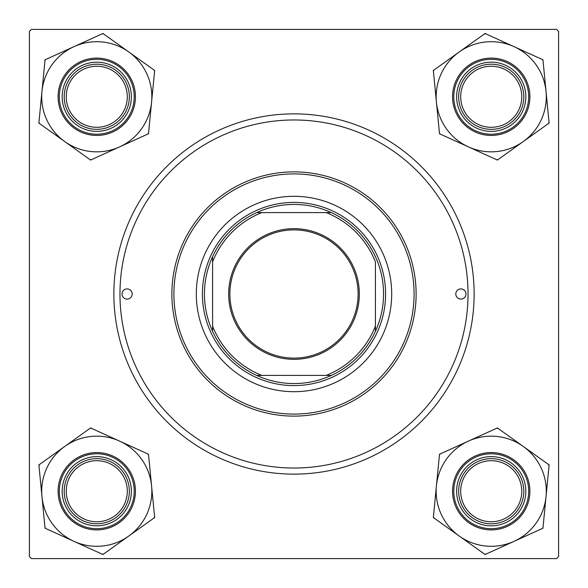 <?xml version="1.0" encoding="UTF-8"?>
<svg xmlns="http://www.w3.org/2000/svg" width="588" height="588" viewBox="0 0 588 588"><rect width="100%" height="100%" fill="white"/><g stroke="black" fill="none" stroke-linecap="round" stroke-linejoin="round"><path stroke-width="0.88" d="M113.866 294A180.134 180.134 0 0 1 294 113.866A180.134 180.134 0 0 1 474.134 294A180.134 180.134 0 0 1 294 474.134A180.134 180.134 0 0 1 113.866 294M556.564 29.4L31.436 29.4L29.4 31.436L29.4 556.564L31.436 558.6L556.564 558.6L558.6 556.564L558.6 31.436L556.564 29.4M460.698 491.23A30.532 30.532 0 0 0 491.23 521.762A30.532 30.532 0 0 0 521.762 491.23A30.532 30.532 0 0 0 491.23 460.698A30.532 30.532 0 0 0 460.698 491.23M523.798 491.23A32.568 32.568 0 0 1 491.23 523.798A32.568 32.568 0 0 1 458.662 491.23A32.568 32.568 0 0 1 491.23 458.662A32.568 32.568 0 0 1 523.798 491.23M66.238 491.23A30.532 30.532 0 0 0 96.77 521.762A30.532 30.532 0 0 0 127.302 491.23A30.532 30.532 0 0 0 96.77 460.698A30.532 30.532 0 0 0 66.238 491.23M129.338 491.23A32.568 32.568 0 0 1 96.77 523.798A32.568 32.568 0 0 1 64.202 491.23A32.568 32.568 0 0 1 96.77 458.662A32.568 32.568 0 0 1 129.338 491.23M521.762 96.77A30.532 30.532 0 0 0 491.23 66.238A30.532 30.532 0 0 0 460.698 96.77A30.532 30.532 0 0 0 491.23 127.302A30.532 30.532 0 0 0 521.762 96.77M458.662 96.77A32.568 32.568 0 0 1 491.23 64.202A32.568 32.568 0 0 1 523.798 96.77A32.568 32.568 0 0 1 491.23 129.338A32.568 32.568 0 0 1 458.662 96.77M127.302 96.77A30.532 30.532 0 0 0 96.77 66.238A30.532 30.532 0 0 0 66.238 96.77A30.532 30.532 0 0 0 96.77 127.302A30.532 30.532 0 0 0 127.302 96.77M64.202 96.77A32.568 32.568 0 0 1 96.77 64.202A32.568 32.568 0 0 1 129.338 96.77A32.568 32.568 0 0 1 96.77 129.338A32.568 32.568 0 0 1 64.202 96.77M459.199 536.021A55.066 55.066 0 0 1 436.421 485.886L433.341 517.536L485.063 554.513L542.952 528.208L549.119 464.924L497.397 427.946L439.508 454.245L436.421 485.886A55.066 55.066 0 0 1 523.254 446.432A55.066 55.066 0 0 1 514.008 541.364A55.066 55.066 0 0 1 459.199 536.021M433.415 516.771A63.21 63.21 0 0 0 433.679 517.374A63.21 63.21 0 0 0 433.959 517.977M459.728 505.54A34.604 34.604 0 0 1 476.912 459.728A34.604 34.604 0 0 1 522.732 476.912A34.604 34.604 0 0 1 505.54 522.732A34.604 34.604 0 0 1 459.728 505.54M520.88 477.757A32.568 32.568 0 0 0 477.757 461.58A32.568 32.568 0 0 0 461.58 504.702A32.568 32.568 0 0 0 504.702 520.88A32.568 32.568 0 0 0 520.88 477.757M526.436 475.229A38.676 38.676 0 0 1 507.224 526.436A38.676 38.676 0 0 1 456.023 507.224A38.676 38.676 0 0 1 475.229 456.023A38.676 38.676 0 0 1 526.436 475.229A38.676 38.676 0 0 0 475.229 456.023A38.676 38.676 0 0 0 456.023 507.224M549.045 465.681A63.21 63.21 0 0 0 548.501 464.483M498.014 428.387A63.21 63.21 0 0 0 496.698 428.255M440.199 453.929A63.21 63.21 0 0 0 439.427 455.002M484.446 554.072A63.21 63.21 0 0 0 485.754 554.197M542.261 528.524A63.21 63.21 0 0 0 543.025 527.451M41.961 496.566A55.066 55.066 0 0 1 64.746 446.432L38.881 464.924L45.048 528.208L102.937 554.513L154.659 517.536L148.492 454.245L90.603 427.946L64.746 446.432A55.066 55.066 0 0 1 151.579 485.886A55.066 55.066 0 0 1 73.992 541.364A55.066 55.066 0 0 1 41.961 496.566M39.499 464.483A63.21 63.21 0 0 0 38.955 465.681M65.268 476.912A34.604 34.604 0 0 1 111.088 459.728A34.604 34.604 0 0 1 128.272 505.54A34.604 34.604 0 0 1 82.46 522.732A34.604 34.604 0 0 1 65.268 476.912M126.42 504.702A32.568 32.568 0 0 0 110.243 461.58A32.568 32.568 0 0 0 67.12 477.757A32.568 32.568 0 0 0 83.298 520.88A32.568 32.568 0 0 0 126.42 504.702M131.977 507.224A38.676 38.676 0 0 1 80.776 526.436A38.676 38.676 0 0 1 61.564 475.229A38.676 38.676 0 0 1 112.771 456.023A38.676 38.676 0 0 1 131.977 507.224A38.676 38.676 0 0 0 112.771 456.023A38.676 38.676 0 0 0 61.564 475.229M154.041 517.977A63.21 63.21 0 0 0 154.585 516.771M148.573 455.002A63.21 63.21 0 0 0 147.801 453.929M91.302 428.255A63.21 63.21 0 0 0 89.986 428.387M44.975 527.451A63.21 63.21 0 0 0 45.739 528.524M102.246 554.197A63.21 63.21 0 0 0 103.554 554.072M546.039 91.434A55.066 55.066 0 0 1 523.254 141.568L549.119 123.076L542.952 59.792L485.063 33.487L433.341 70.464L439.508 133.755L497.397 160.054L523.254 141.568A55.066 55.066 0 0 1 436.421 102.114A55.066 55.066 0 0 1 514.008 46.636A55.066 55.066 0 0 1 546.039 91.434M548.501 123.517A63.21 63.21 0 0 0 549.045 122.319M522.732 111.088A34.604 34.604 0 0 1 476.912 128.272A34.604 34.604 0 0 1 459.728 82.46A34.604 34.604 0 0 1 505.54 65.268A34.604 34.604 0 0 1 522.732 111.088M461.58 83.298A32.568 32.568 0 0 0 477.757 126.42A32.568 32.568 0 0 0 520.88 110.243A32.568 32.568 0 0 0 504.702 67.12A32.568 32.568 0 0 0 461.58 83.298M456.023 80.776A38.676 38.676 0 0 1 507.224 61.564A38.676 38.676 0 0 1 526.436 112.771A38.676 38.676 0 0 1 475.229 131.977A38.676 38.676 0 0 1 456.023 80.776A38.676 38.676 0 0 0 475.229 131.977A38.676 38.676 0 0 0 526.436 112.771M433.959 70.023A63.21 63.21 0 0 0 433.415 71.229M439.427 132.998A63.21 63.21 0 0 0 440.199 134.071M496.698 159.745A63.21 63.21 0 0 0 498.014 159.613M543.025 60.549A63.21 63.21 0 0 0 542.261 59.476M485.754 33.803A63.21 63.21 0 0 0 484.446 33.928M128.801 51.979A55.066 55.066 0 0 1 151.579 102.114L154.659 70.464L102.937 33.487L45.048 59.792L38.881 123.076L90.603 160.054L148.492 133.755L151.579 102.114A55.066 55.066 0 0 1 64.746 141.568A55.066 55.066 0 0 1 73.992 46.636A55.066 55.066 0 0 1 128.801 51.979M154.585 71.229A63.21 63.21 0 0 0 154.321 70.626A63.21 63.21 0 0 0 154.041 70.023M128.272 82.46A34.604 34.604 0 0 1 111.088 128.272A34.604 34.604 0 0 1 65.268 111.088A34.604 34.604 0 0 1 82.46 65.268A34.604 34.604 0 0 1 128.272 82.46M67.12 110.243A32.568 32.568 0 0 0 110.243 126.42A32.568 32.568 0 0 0 126.42 83.298A32.568 32.568 0 0 0 83.298 67.12A32.568 32.568 0 0 0 67.12 110.243M61.564 112.771A38.676 38.676 0 0 1 80.776 61.564A38.676 38.676 0 0 1 131.977 80.776A38.676 38.676 0 0 1 112.771 131.977A38.676 38.676 0 0 1 61.564 112.771A38.676 38.676 0 0 0 112.771 131.977A38.676 38.676 0 0 0 131.977 80.776M38.955 122.319A63.21 63.21 0 0 0 39.499 123.517M89.986 159.613A63.21 63.21 0 0 0 91.302 159.745M147.801 134.071A63.21 63.21 0 0 0 148.573 132.998M103.554 33.928A63.21 63.21 0 0 0 102.246 33.803M45.739 59.476A63.21 63.21 0 0 0 44.975 60.549M465.99 294A5.086 5.086 0 0 0 460.904 288.914A5.086 5.086 0 0 0 455.81 294A5.086 5.086 0 0 0 460.904 299.086A5.086 5.086 0 0 0 465.99 294M132.19 294A5.086 5.086 0 0 0 127.096 288.914A5.086 5.086 0 0 0 122.01 294A5.086 5.086 0 0 0 127.096 299.086A5.086 5.086 0 0 0 132.19 294M391.696 294A97.696 97.696 0 0 0 294 196.304A97.696 97.696 0 0 0 196.304 294A97.696 97.696 0 0 0 294 391.696A97.696 97.696 0 0 0 391.696 294M173.916 294A120.084 120.084 0 0 0 294 414.084A120.084 120.084 0 0 0 414.084 294A120.084 120.084 0 0 0 294 173.916A120.084 120.084 0 0 0 173.916 294M416.12 294A122.12 122.12 0 0 1 294 416.12A122.12 122.12 0 0 1 171.88 294A122.12 122.12 0 0 1 294 171.88A122.12 122.12 0 0 1 416.12 294M119.974 294A174.026 174.026 0 0 0 294 468.026A174.026 174.026 0 0 0 468.026 294A174.026 174.026 0 0 0 294 119.974A174.026 174.026 0 0 0 119.974 294M294 228.666A65.334 65.334 0 0 1 359.334 294A65.334 65.334 0 0 1 294 359.334A65.334 65.334 0 0 1 228.666 294A65.334 65.334 0 0 1 294 228.666M294 358.114A64.114 64.114 0 0 0 358.114 294A64.114 64.114 0 0 0 294 229.886A64.114 64.114 0 0 0 229.886 294A64.114 64.114 0 0 0 294 358.114M294 204.44A89.56 89.56 0 0 0 256.691 212.584L261.88 212.584L256.691 212.584A89.56 89.56 0 0 0 212.584 331.309L212.584 326.119L212.584 331.309A89.56 89.56 0 0 0 331.309 375.416L326.119 375.416L331.309 375.416A89.56 89.56 0 0 0 375.416 331.309L375.416 261.88A87.524 87.524 0 0 0 326.119 212.584L261.88 212.584A87.524 87.524 0 0 0 212.584 261.88L212.584 326.119A87.524 87.524 0 0 0 261.88 375.416L326.119 375.416A87.524 87.524 0 0 0 375.416 326.119L375.416 331.309A89.56 89.56 0 0 0 331.309 212.584L326.119 212.584L331.309 212.584A89.56 89.56 0 0 0 294 204.44M294 385.596A91.596 91.596 0 0 1 202.404 294A91.596 91.596 0 0 1 294 202.404A91.596 91.596 0 0 1 385.596 294A91.596 91.596 0 0 1 294 385.596M256.691 375.416L261.88 375.416L256.691 375.416M212.584 256.691L212.584 261.88L212.584 256.691M457.133 506.724A37.448 37.448 0 0 0 506.724 525.327A37.448 37.448 0 0 0 525.327 475.736A37.448 37.448 0 0 0 475.736 457.133A37.448 37.448 0 0 0 457.133 506.724M62.673 475.736A37.448 37.448 0 0 0 81.276 525.327A37.448 37.448 0 0 0 130.867 506.724A37.448 37.448 0 0 0 112.264 457.133A37.448 37.448 0 0 0 62.673 475.736M525.327 112.264A37.448 37.448 0 0 0 506.724 62.673A37.448 37.448 0 0 0 457.133 81.276A37.448 37.448 0 0 0 475.736 130.867A37.448 37.448 0 0 0 525.327 112.264M130.867 81.276A37.448 37.448 0 0 0 81.276 62.673A37.448 37.448 0 0 0 62.673 112.264A37.448 37.448 0 0 0 112.264 130.867A37.448 37.448 0 0 0 130.867 81.276"/></g></svg>

